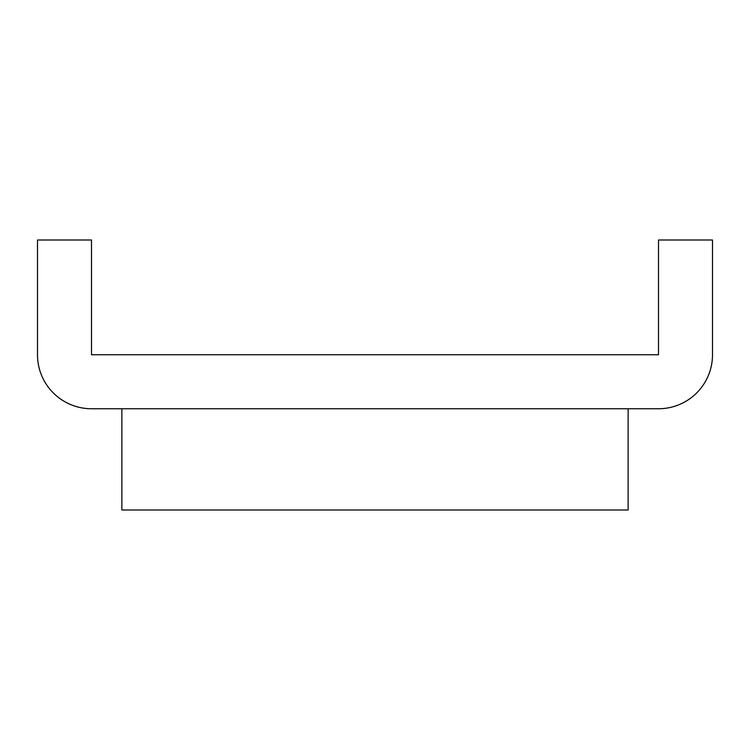 <?xml version="1.0" encoding="UTF-8"?>
<svg xmlns="http://www.w3.org/2000/svg" width="750" height="750" viewBox="0 0 750 750"><rect width="100%" height="100%" fill="white"/><g stroke="black" fill="none" stroke-linecap="round" stroke-linejoin="round"><path stroke-width="1.12" d="M91.5 240L91.5 354.75L658.5 354.75L658.5 240L712.5 240L712.5 354.75A54 54 0 0 1 658.5 408.75L91.5 408.75A54 54 0 0 1 37.5 354.75L37.5 240L91.5 240L37.5 240L37.5 354.75C37.5 361.913 38.869 368.803 41.606 375.413C44.353 382.031 48.253 387.872 53.316 392.934C58.378 397.997 64.219 401.897 70.838 404.644C77.447 407.381 84.337 408.75 91.5 408.75L658.5 408.75C665.662 408.75 672.553 407.381 679.163 404.644C685.781 401.897 691.622 397.997 696.684 392.934C701.747 387.872 705.647 382.031 708.394 375.413C711.131 368.803 712.5 361.913 712.5 354.75L712.5 240L658.5 240L658.5 354.75L91.5 354.75L91.5 240M628.125 408.75L121.875 408.75L121.875 510L628.125 510L628.125 408.75L628.125 510L121.875 510L121.875 408.75L628.125 408.75"/></g></svg>
